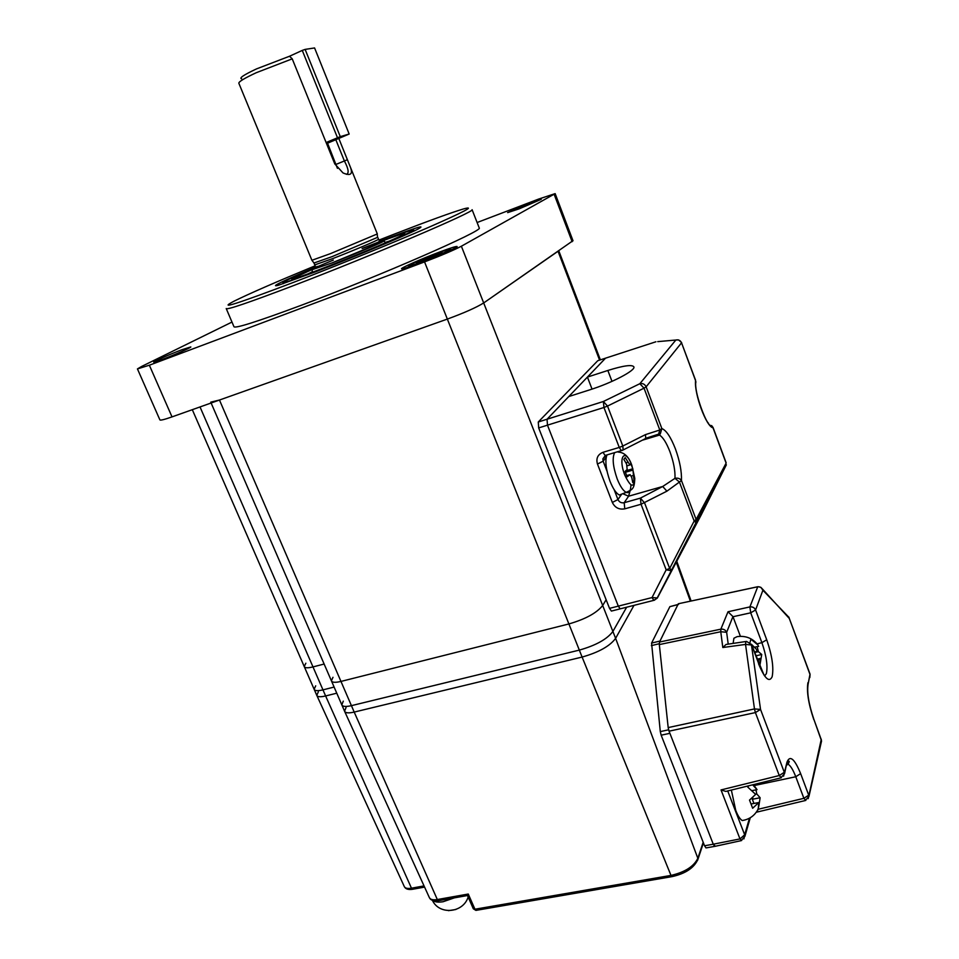 <?xml version="1.0" encoding="UTF-8"?>
<svg xmlns="http://www.w3.org/2000/svg" width="959" height="959" viewBox="0 0 959 959"><rect width="100%" height="100%" fill="white"/><g stroke="black" fill="none" stroke-linecap="round" stroke-linejoin="round"><path stroke-width="1.44" d="M305.861 663.208L304.231 666.541C304.914 668.063 307.839 668.183 312.994 666.913L324.142 664.036L312.994 666.913C307.839 668.183 304.914 668.063 304.231 666.541L192.303 409.685M200.011 406.94L322.967 689.869C317.813 691.079 314.864 690.9 314.144 689.293C314.864 690.9 317.813 691.079 322.967 689.869L334.116 687.064L322.967 689.869L325.616 695.958L336.765 693.189L325.616 695.958L411.471 888.19L424.034 885.9M332.989 677.294L331.406 680.83C332.186 682.556 335.362 682.76 340.96 681.429L568.903 623.949C585.529 619.118 596.786 612.957 602.684 605.477L606.136 599.759L602.684 605.477C596.786 612.957 585.529 619.118 568.903 623.949L340.96 681.429C335.362 682.76 332.186 682.556 331.406 680.83L211.112 402.996M219.467 400.035L351.426 705.656C345.815 706.927 342.615 706.651 341.8 704.817C342.615 706.651 345.815 706.927 351.426 705.656L579.332 650.106C595.935 645.395 607.131 639.173 612.897 631.454C607.131 639.173 595.935 645.395 579.332 650.106L447.35 319.083L219.467 400.035L210.752 402.157M558.749 250.755L483.684 302.948L612.897 631.454L626.635 607.227L612.897 631.454L615.618 638.346L633.995 605.357L615.618 638.346L697.84 858.293L703.175 842.278M572.991 240.685L483.684 302.948C476.287 307.527 464.18 312.898 447.35 319.083L172.021 416.889C164.265 419.61 160.213 420.593 159.877 419.85L137.473 368.975M630.147 490.648L628.589 496.211L624.177 502.72C621.348 503.223 619.274 502.168 617.956 499.543L612.333 502.456L597.469 464.048C595.887 458.414 597.733 454.506 602.983 452.312L619.25 447.433L603.942 407.491L547.481 425.161L547.05 419.239L568.783 396.546L590.013 389.762C611.662 382.989 635.409 370.558 633.923 366.937C632.317 364.372 623.626 365.547 607.85 370.474L587.423 377.079L605.561 358.151L547.05 419.239L547.481 425.161L618.303 606.136L620.173 608.857L618.303 606.136L652.024 597.577L666.169 569.826L641.032 504.266L624.777 508.845L624.177 502.72L640.384 498.129L644.568 502.876L669.67 568.447L671.54 570.054L671.168 570.665L666.169 569.826L669.67 568.447L694.16 521.025L695.958 522.703L657.394 597.948L652.024 597.577L653.846 600.346L654.661 600.118M612.262 610.859L611.398 611.075L609.516 608.366L618.303 606.136L547.481 425.161L538.67 427.918L609.516 608.366M538.67 427.918L538.275 421.996L603.379 401.497L607.515 406.065L622.811 446.031L645.455 434.619L645.755 438.431L644.124 439.258M655.908 341.776L597.769 360.704L538.275 421.996M343.31 701.149L341.8 704.817L331.526 681.094M341.919 705.105L344.557 711.194C345.384 713.052 348.596 713.352 354.195 712.081L351.426 705.656L579.332 650.106L582.101 657.059C598.704 652.372 609.876 646.126 615.618 638.346C609.876 646.126 598.704 652.372 582.101 657.059L354.195 712.081L582.101 657.059L670.988 875.411C684.87 872.222 693.813 866.516 697.84 858.293L697.996 859.18C694.196 867.847 685.481 873.673 671.875 876.658L670.988 875.411L474.933 909.228L476.455 910.295M315.703 685.829L314.144 689.293L304.327 666.769M314.24 689.533L316.77 695.335C317.501 696.965 320.45 697.169 325.616 695.958C320.51 697.157 317.573 696.965 316.794 695.383L318.328 691.847M592.039 389.102L587.423 377.079M645.455 434.619L659.804 429.992L644.028 388.179L646.126 386.825C644.808 384.151 642.71 383.109 639.845 383.708L644.028 388.179L607.515 406.065L603.942 407.491L603.379 401.497L639.845 383.708L675.855 340.025L657.73 341.632M622.739 493.705L628.589 496.211L662.705 486.489L674.98 478.337L679.44 482.041L666.913 491.176L641.032 504.266L640.384 498.129L662.705 486.489L666.913 491.176M621.012 608.641L653.846 600.346L656.999 598.356L695.958 522.703L696.126 519.478L694.16 521.025L679.44 482.041L681.453 480.543L696.126 519.478L726.119 463.149L713.016 427.786C706.399 426.959 694.172 394.053 695.551 380.627L681.537 342.807L646.126 386.825L661.854 428.565C666.265 430.303 670.785 437.088 675.412 448.896C679.787 461.027 681.801 471.576 681.453 480.543C680.015 478.493 677.857 477.762 674.98 478.337C675.316 470.797 673.638 461.926 669.933 451.701C666.493 442.842 663.017 437.304 659.504 435.062L658.485 434.655L660.379 433.564L661.854 428.565L659.804 429.992L658.485 434.655L645.611 438.659M602.983 452.312L605.093 455.477L621.348 450.622L623.146 449.843L622.811 446.031L619.25 447.433L621.348 450.622L622.139 450.478L646.714 437.975L660.379 433.564L659.504 435.062L642.626 440.133M726.287 464.947L696.414 521.288L726.359 464.803L701.209 514.923L657.394 597.948M695.611 380.351L681.537 342.807C680.363 340.373 678.469 339.45 675.855 340.025L678.528 339.906L681.609 342.555M758.557 663.244L751.508 644.52L746.581 641.415L745.814 641.763L745.539 644.424L722.81 647.517L726.035 644.46L745.97 641.499M789.065 617.488L762.908 590.253L755.584 609.972L766.721 639.785C772.115 655.465 773.913 667.8 772.139 676.766C769.202 682.88 764.671 678.564 758.569 663.844M727.725 790.959L744.663 834.786L743.944 838.873M727.378 791.043L725.879 791.415L721.024 789.928L779.247 775.543L755.404 712.585L669.058 731.178L713.268 844.208L715.378 846.246L706.663 847.816M749.47 818.195L744.663 834.786L739.988 838.921L713.268 844.208L714.719 846.377M659.324 644.58L659.528 642.027L720.856 629.164L720.76 631.729L659.324 644.58L668.183 727.593L754.469 708.929L745.539 644.424L751.484 644.987L760.535 709.42L754.469 708.929L755.404 712.585L760.535 709.42L784.306 772.307L779.247 775.543L781.333 777.749M740.396 636.32L732.952 616.577L726.646 632.305L728.181 643.933M722.81 647.517L720.76 631.729L726.646 632.305C725.472 629.907 723.542 628.864 720.856 629.164L728.001 611.77L749.89 606.915L757.754 586.728L678.349 603.75L659.528 642.027M669.058 731.178L668.183 727.593M762.021 588.55L789.305 618.459L810.055 674.597L809.828 677.534M758.353 586.728L760.955 587.399L762.908 590.253C761.89 587.663 760.103 586.524 757.538 586.824L678.349 603.75M728.001 611.77L732.952 616.577M661.159 735.181L704.553 845.778L713.268 844.208L669.897 733.323L661.159 735.181L660.295 731.597L651.581 643.081L660.008 641.044L677.905 604.626L669.885 606.639L651.581 643.081M678.612 604.326L677.905 604.626M669.885 606.639L677.977 604.482M704.553 845.778L706.004 847.936M346.043 707.49L344.581 711.254C345.456 713.052 348.656 713.34 354.195 712.081L437.328 899.542L468.268 894.04L467.536 895.598L473.314 908.784L475.904 910.391L672.307 876.574M241.656 78.83C238.839 78.194 243.766 74.886 256.461 68.916L289.522 56.245L292.231 58.847L256.257 72.716C244.221 78.326 238.419 81.851 238.863 83.301L311.903 260.285L330.447 253.644L377.319 233.936M338.851 138.54L350.143 166.53C353.2 174.13 350.814 176.264 343.01 172.932L334.775 163.905L292.231 58.847M314.001 263.018L332.102 256.628L377.582 237.341M312.083 269.719L332.401 262.778C356.173 253.644 386.921 240.517 383.984 240.817M346.451 174.322C349.22 173.303 348.537 168.844 344.365 160.92L335.854 139.81M337.424 168.316L327.558 143.251M182.03 349.687C170.582 353.967 153.308 361.531 153.692 362.13L162.323 359.445C173.927 355.118 191.332 347.47 190.829 346.93L182.03 349.687M529.536 203.152L507.635 212.622L519.215 208.822L541.272 199.292L529.536 203.152M226.312 308.762L233.924 326.635C234.643 328.853 257.144 321.721 301.426 305.226C380.651 275.605 483.456 230.592 479.26 228.014L479.128 227.679M479.26 228.014L472.104 209.697C475.916 211.22 372.488 255.442 293.286 285.686C249.04 302.529 226.684 310.153 226.216 308.534M315.223 265.775C276.3 281.862 249.208 293.682 233.96 301.222C216.95 310.201 236.765 303.931 293.394 282.425C336.645 265.799 392.734 242.951 428.361 227.475C464.324 211.711 476.072 205.514 463.593 208.906C451.461 212.526 428.721 220.786 395.372 233.696L378.961 240.098M378.625 241.752C414.72 227.906 427.738 223.735 417.668 229.261C405.166 235.674 353.859 257.108 315.751 271.745L278.074 285.374C269.443 287.424 282.557 281.107 317.393 266.41M439.402 252.097C422.368 258.486 401.222 267.753 401.497 268.76C401.893 269.323 407.671 267.525 418.831 263.377C436.177 256.904 457.623 247.47 457.155 246.559C456.628 246.031 450.718 247.878 439.402 252.097M231.982 322.068L141.716 366.41L137.437 368.915L149.352 365.211L424.549 261.903C441.404 255.454 453.679 250.227 461.375 246.223L555.153 193.622L538.646 199.064L477.114 222.524M461.375 246.223L483.684 302.948C476.287 307.527 464.18 312.898 447.35 319.083L424.549 261.903M419.551 261.004L416.482 262.994L426.299 259.613L442.063 252.301L419.551 261.004L419.886 261.819M432.737 256.916L432.257 255.693M631.849 465.391L634.786 478.361C634.007 488.371 630.698 487.328 624.848 475.244C617.608 456.928 625.136 447.002 631.849 465.391M606.915 455.022C604.877 460.907 605.908 469.622 609.996 481.19C613.041 488.778 616.146 493.382 619.334 495.012L626.203 492.375C623.146 490.768 620.137 486.297 617.2 478.925C612.945 466.661 612.082 457.923 614.611 452.72M634.055 480.711L632.76 482.605L631.741 477.462L630.111 474.645L627.138 476.827L625.076 471.444L627.162 469.478L626.611 464.072L623.865 459.409L625.196 457.599L629.931 464.971L630.782 463.461L632.82 468.771L634.055 480.711L632.52 481.154M632.82 468.771L626.599 470.593L625.424 472.236L632.484 470.21M433 900.561C435.086 902.107 438.479 902.491 443.166 901.712L454.362 897.852M448.452 910.654L455.861 909.504M758.641 807.298L757.154 811.554L758.257 808.893L758.785 802.539L752.647 808.257L749.506 800.082L755.668 794.388L747.792 787.135L748.691 785.793M752.647 784.822L757.035 789.653L753.462 784.618M755.944 789.868L756.783 793.944L760.139 797.756L758.821 806.147M751.688 803.87L758.785 802.539M745.059 819.969L742.254 820.532C740.096 819.298 737.927 815.953 735.769 810.487L731.357 790.06M752.395 790.552L757.035 789.653M755.524 794.184L756.783 793.944M753.942 803.45L752.336 799.243L752.827 797.552M752.336 799.243L760.139 797.756M760.151 663.82L759.768 666.313M733.144 643.249L733.899 638.238L737.075 636.656C745.73 635.457 752.731 638.274 758.066 645.095L750.885 639.185L750.01 642.434M757.19 646.63L758.389 651.664L761.722 654.482L760.211 663.532M759.588 665.81L760.391 658.425L757.742 661.075M754.637 652.827L757.298 650.19L751.4 644.232M754.913 653.582L755.296 652.264M757.023 659.193L760.391 658.425M754.865 647.169L758.653 646.294M755.344 652.372L758.389 651.664M755.776 655.86L761.722 654.482M326.563 143.622L349.172 134.032L314.588 47.95L305.13 49.389L340.277 136.634L326.12 142.531M349.172 134.032L340.277 136.634M337.472 137.7L302.265 50.407L289.522 56.245M302.265 50.407L305.13 49.389M362.106 248.489C394.269 235.854 411.459 229.692 413.701 230.004C414.108 231.047 381.778 245.192 345.408 259.745C310.308 273.854 281.431 284.344 282.869 282.593C285.878 280.232 302.708 272.728 333.336 260.081M378.182 242.555C395.468 235.986 404.362 232.977 404.854 233.528C405.189 234.452 377.175 246.691 345.827 259.242C315.559 271.409 290.505 280.507 291.728 279.009L317.333 267.07M599.567 360.116L558.09 251.414M611.998 381.37L607.85 370.474M709.204 424.621L713.076 427.522L726.143 462.801M708.521 423.722L708.545 423.243C706.028 422.38 693.86 392.135 695.862 381.574L695.802 382.689M711.59 425.544L713.064 427.474M612.333 502.456C614.959 507.719 619.106 509.84 624.777 508.845M614.132 489.629L617.956 499.543L621.732 494.089M606.208 457.215L603.151 461.171L606.999 471.157M597.469 464.048L603.151 461.171L602.863 458.846L605.297 455.561M605.405 455.573L602.863 458.846L605.992 455.213M810.031 674.105L807.826 685.409M758.449 809.204L803.894 798.32L795.766 776.754C793.153 769.945 790.612 765.773 788.13 764.227L787.135 763.879M725.879 791.415L780.77 777.893L784.57 773.637L786.979 762.141C789.952 754.865 794.508 758.689 800.633 773.613L795.766 776.754L754.349 785.505M800.633 773.613L808.725 795.155L803.894 798.32L805.812 800.417M741.655 840.528L739.988 838.921L721.024 789.928M757.107 643.849L761.902 642.662L750.717 612.813L733 616.721M764.623 675.963L766.373 673.626C767.907 666.145 766.421 655.824 761.902 642.662L766.721 639.785M786.979 762.141L783.587 776.179M787.123 764.467L788.13 764.227L789.269 761.566C788.909 760.619 788.238 761.242 787.243 763.46L786.74 765.366M821.276 739.281L808.221 798.631M788.778 616.997L810.067 674.201L808.161 683.899C806.771 692.098 808.641 703.846 813.795 719.118L821.324 739.845L821.192 742.614M749.89 606.915C752.539 606.603 754.445 607.622 755.584 609.972L750.717 612.813L749.89 606.915M813.795 719.562C808.473 703.87 806.519 691.583 807.922 682.7M659.277 643.729L651.365 645.623M660.295 731.597L668.615 729.811M316.878 695.575L404.278 886.524C405.13 888.274 407.527 888.837 411.471 888.19L413.005 889.197M690.336 601.053L676.275 562.178M697.613 860.295L703.415 842.889M467.56 895.514L438.335 900.693C433.6 901.34 430.603 900.297 429.344 897.564C430.291 899.566 432.965 900.225 437.328 899.542L438.91 900.585M468.268 894.04L474.933 909.228L473.314 908.784M314.001 263.078L314.756 264.9L332.881 258.534C352.852 250.826 379.057 239.75 378.517 239.27L378.493 239.211M362.502 248.441C380.603 241.512 386.489 239.666 380.172 242.915L332.821 262.574M336.106 164.361L347.398 159.733M554.158 194.329L572.127 241.692M149.352 365.211L172.021 416.889M424.597 260.74C451.114 250.539 459.936 244.473 433.876 254.626C408.57 264.324 397.949 271.061 424.597 260.74M630.926 484.846C630.77 490.9 629.2 493.417 626.203 492.375C632.221 489.426 634.402 489.546 634.786 478.361L631.849 465.355C628.924 456.82 624.381 452.396 618.207 452.085L617.632 451.821M633.036 475.592L631.286 476.096M627.929 462.25L625.939 462.837M626.718 475.58L629.212 474.849M385.194 242.447L389.558 241.021M308.067 273.854L312.358 271.793M600.37 359.853L558.821 250.91M611.398 611.075L620.173 608.857M756.327 812.237L805.308 800.537L808.964 796.378L821.551 740.995L813.795 719.118M750.274 817.739L744.879 836.392L741.175 840.647L714.731 846.389M751.508 644.52L764.023 675.088M404.362 886.691C405.561 889.029 408.27 889.904 412.466 889.305L424.573 887.099M691.067 600.897L676.766 561.243M429.344 897.564L344.689 711.494M377.331 233.972L350.143 166.53M377.606 237.532L377.175 234.116M378.841 239.894L377.762 237.388M384.044 240.901L385.458 242.795M312.119 269.958L312.418 272.248M314.049 263.078L311.963 260.333M555.153 193.622L573.026 240.793M452.133 249.484L449.759 249.724M409.325 265.991L407.539 267.381M629.931 464.971L627.306 465.75M432.413 900.369C439.33 915.33 463.173 913.112 468.16 897.025M742.254 820.532C749.59 819.358 754.925 815.474 758.257 808.893M413.701 230.004L414.084 230.987M282.917 282.713L283.325 283.696"/></g></svg>
